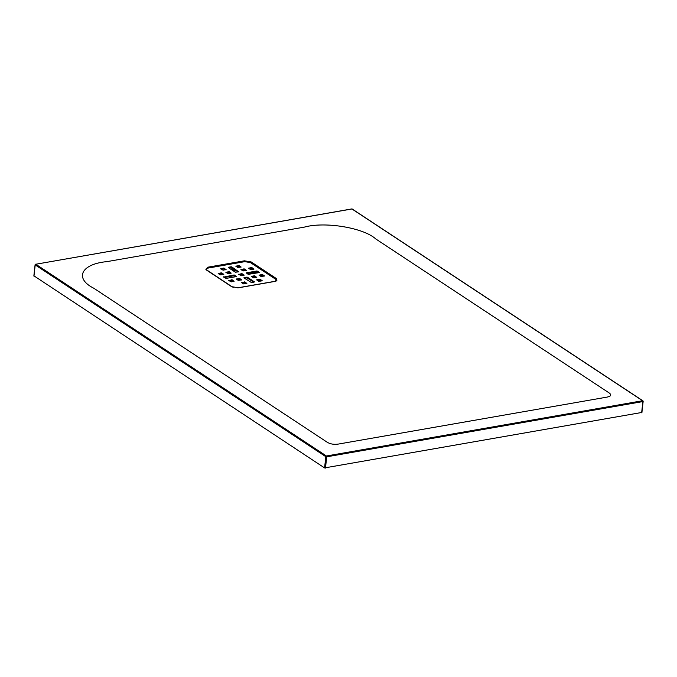 <?xml version="1.0" encoding="UTF-8"?>
<svg xmlns="http://www.w3.org/2000/svg" width="677" height="677" viewBox="0 0 677 677"><rect width="100%" height="100%" fill="white"/><g stroke="black" fill="none" stroke-linecap="round" stroke-linejoin="round"><path stroke-width="1.02" d="M227.709 273.5A19.362 7.472 -173.7 0 1 229.841 273.034A19.362 7.472 -173.7 0 1 230.112 272.983M247.333 273.796A19.362 7.472 -173.7 0 1 249.381 274.329M259.367 280.05A19.362 7.472 -173.7 0 1 259.909 281.209M207.416 267.271L244.405 260.814L251.209 261.957L276.715 278.772L275.454 281.327L238.448 287.801L231.619 286.659L206.146 269.827L207.416 267.271L207.678 268.084L205.833 269.201L206.417 269.886L231.898 286.709A0.643 0.474 -56.9 0 1 232.042 286.904M93.798 288.241C74.055 278.34 81.155 263.988 106.966 261.627L304.345 227.125C325.002 221.362 363.507 227.743 375.769 238.956L608.851 392.745C611.923 394.852 611.196 396.333 606.651 397.179L338.788 444.002C334.116 444.764 330.148 444.104 326.881 442.03L93.798 288.241M641.796 412.471L324.579 467.917L33.994 275.869M275.133 281.387L276.876 280.549L276.131 279.457L250.634 262.634L244.685 261.627L207.67 268.151M234.496 275.886L233.903 275.784L233.988 274.997L234.589 275.09L234.496 275.886L235.757 276.715M233.903 275.784L224.172 277.485M258.496 272.738L256.642 271.807L256.727 271.02L257.319 271.122L257.235 271.909M246.902 273.508L256.642 271.807M225.314 269.827L223.461 268.896L221.303 269.268M261.356 280.955L259.503 280.024L257.345 280.396M240.978 280.16L239.125 279.229L236.967 279.601M252.123 276.952L254.281 276.58L254.366 275.793L256.795 277.392L253.384 277.79L251.362 276.394L254.366 275.793M254.967 275.886L254.874 276.681L256.134 277.511M254.874 276.681L254.281 276.58M245.692 270.622L243.838 269.691L241.681 270.064M263.708 276.182L261.855 275.251L259.697 275.632M249.263 268.744L251.421 268.363L251.505 267.576L253.934 269.175L250.515 269.573L248.501 268.185L251.505 267.576M252.098 267.677L252.013 268.464L253.274 269.294M252.013 268.464L251.421 268.363M245.023 281.979L246.86 283.485L243.441 283.883L241.503 282.597L245.023 281.979L244.939 282.774L246.2 283.604M244.939 282.774L244.346 282.673L244.431 281.886M242.188 283.045L244.346 282.673M229.368 271.646L231.204 273.153L227.785 273.55L225.839 272.264L229.368 271.646L229.283 272.442L230.535 273.271M229.283 272.442L228.682 272.34L228.775 271.553M226.524 272.713L228.682 272.34M239.303 265.553L241.139 267.06L237.72 267.457L235.782 266.171L239.303 265.553L239.218 266.349L240.47 267.178M239.218 266.349L238.617 266.247L238.71 265.46M236.459 266.62L238.617 266.247M222.961 274.591L221.108 273.66L218.95 274.041M232.228 279.863L234.064 281.37L231.238 281.86L228.708 280.481L232.228 279.863L232.143 280.65L233.404 281.48M232.143 280.65L231.551 280.549L231.636 279.762M229.385 280.93L231.551 280.549M247.384 277.215L254.544 281.937L251.616 282.656L243.864 277.832L247.384 277.215L247.3 278.002L253.773 282.275M247.3 278.002L246.699 277.9L246.792 277.113M244.541 278.281L246.699 277.9M243.339 275.387L241.486 274.456L239.328 274.837M231.636 267.669L231.043 267.567L231.128 266.78L231.729 266.882L231.636 267.669L238.118 271.942M231.043 267.567L228.885 267.948M233.988 274.997L223.562 277.088M234.589 275.09L236.417 276.597L226.025 278.416L223.596 276.808M259.24 272.603L248.163 274.346L246.326 272.839L256.727 271.02M259.266 272.399L257.319 271.122M226.067 269.683L224.146 268.202L224.062 268.997M226.093 269.488L223.156 270.199L220.702 268.871M223.461 268.896L223.554 268.109L220.736 268.6M223.554 268.109L224.146 268.202M259.503 280.024L259.587 279.237L256.583 279.838L258.597 281.234L262.202 280.727L260.18 279.33L260.095 280.126M259.587 279.237L260.18 279.33M239.125 279.229L239.209 278.442L236.358 279.203M239.209 278.442L239.81 278.535L239.717 279.33M241.731 280.016L239.81 278.535M241.748 279.821L238.228 280.439L236.391 278.932M243.838 269.691L243.932 268.904L240.927 269.505L242.941 270.902L246.538 270.394L244.524 268.997L244.439 269.793M243.932 268.904L244.524 268.997M206.206 269.734L206.273 269.116A3.876 1.498 6.3 0 1 207.941 268.1L244.947 261.635A3.876 1.498 6.3 0 1 250.304 262.515L275.793 279.339A3.876 1.498 6.3 0 1 276.47 280.32A3.876 1.498 6.3 0 1 274.811 281.336L237.796 287.818A3.876 1.498 6.3 0 1 237.525 287.843M206.273 269.116A3.876 1.498 6.3 0 0 206.95 270.098L206.934 270.241M232.431 287.006L206.95 270.098M232.448 286.913A3.876 1.498 6.3 0 0 233.32 287.353M261.855 275.251L261.948 274.464L259.096 275.234M261.948 274.464L262.541 274.566L262.456 275.353M264.462 276.047L262.541 274.566M264.487 275.844L261.55 276.563L259.122 274.955M221.108 273.66L221.193 272.873L218.189 273.483L220.203 274.87L223.808 274.363L221.785 272.975L221.701 273.762M221.193 272.873L221.785 272.975M241.486 274.456L241.571 273.669L238.719 274.439M241.571 273.669L242.163 273.77L242.078 274.557M244.084 275.251L242.163 273.77M244.109 275.048L241.181 275.767L238.753 274.16M231.729 266.882L238.778 271.824L235.359 272.222L228.276 267.55M231.128 266.78L228.31 267.271M641.635 412.809L642.871 401.563L326.712 456.823L325.476 468.069M324.579 467.917L325.823 456.679L35.204 264.919L33.96 276.165M641.906 412.64L643.15 401.393A0.643 0.643 0 0 0 642.862 400.784A0.643 0.474 -56.6 0 1 643.04 401.233L642.575 400.733A0.643 0.474 -56.6 0 1 642.862 400.784L352.243 209.032A0.643 0.643 0 0 0 351.778 208.931L35.796 264.242L326.416 455.993L642.575 400.733L351.955 208.973A0.643 0.474 -56.6 0 1 352.412 209.278M244.685 261.677L244.405 260.814M205.85 269.294A4.299 1.659 -173.7 0 1 206.51 268.676M276.334 279.838A4.299 1.659 -173.7 0 1 276.859 280.608M276.114 279.584L276.131 279.457A0.643 0.474 -56.7 0 1 276.715 278.772M250.625 262.735L250.634 262.634A0.643 0.474 -55.6 0 1 251.209 261.957M276.47 280.32L276.402 280.955A3.876 1.498 6.3 0 0 276.292 280.701M260.103 281.167L260.188 280.752A19.362 7.472 6.3 0 0 260.188 280.185M252.639 273.762A19.362 7.472 6.3 0 0 250.245 272.924M236.544 270.91A19.362 7.472 6.3 0 0 233.514 271.003M260.721 276.309A21.892 8.446 6.3 0 0 259.883 275.598M255.788 273.212A21.892 8.446 6.3 0 0 253.647 272.332M244.854 270.064A21.892 8.446 6.3 0 0 243.136 269.81M234.2 269.361A21.892 8.446 6.3 0 0 231.314 269.548M219.991 273.863A21.892 8.446 6.3 0 0 219.602 274.473M232.761 270.504A19.751 7.625 -173.7 0 1 235.714 270.36M242.747 270.775A19.751 7.625 -173.7 0 1 243.898 270.935M251.421 272.721A19.751 7.625 -173.7 0 1 253.68 273.576M260.611 280.464A19.751 7.625 -173.7 0 1 260.45 281.107M221.794 274.794A19.751 7.625 -173.7 0 1 222.276 274.143M251.632 269.581A24.22 9.343 6.3 0 0 249.796 269.099M238.753 267.474A24.22 9.343 6.3 0 0 237.678 267.423M223.782 268.896A24.22 9.343 6.3 0 0 221.819 269.615M230.476 268.997A22.781 8.793 -173.7 0 1 233.311 268.777M254.89 272.112A22.781 8.793 -173.7 0 1 256.947 273.009M260.907 275.421A22.781 8.793 -173.7 0 1 262.05 276.47M252.462 268.761A24.888 9.605 6.3 0 0 251.192 268.405M239.463 266.51A24.888 9.605 6.3 0 0 237.652 266.416M236.688 266.772A24.694 9.529 -173.7 0 1 240.123 266.941M250.27 268.566A24.694 9.529 -173.7 0 1 253.037 269.336M326.712 456.823L325.823 456.679A0.643 0.474 -56.6 0 1 326.416 455.993L326.712 456.823M351.625 209.032L35.796 264.242A0.643 0.474 -56.6 0 0 35.204 264.919L35.314 264.597M33.85 276.004L35.094 264.758A0.643 0.643 0 0 1 35.619 264.191L35.382 264.504M231.619 286.659A0.643 0.474 -56.9 0 1 231.898 286.718L238.448 287.801M238.135 287.843L275.454 281.327"/></g></svg>

